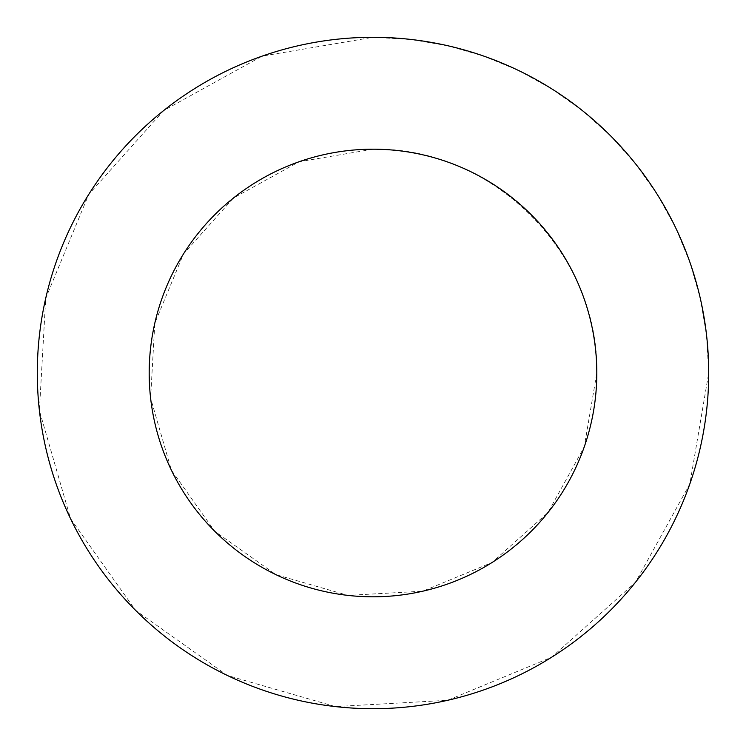 <?xml version="1.0" encoding="UTF-8"?>
<svg xmlns="http://www.w3.org/2000/svg" width="746" height="746" viewBox="0 0 746 746"><rect width="100%" height="100%" fill="white"/><g stroke="black" fill="none" stroke-linecap="round" stroke-linejoin="round"><path stroke-width="0.56" stroke-dasharray="3.73 2.8" d="M373 149.2C492.63 146.692 599.308 253.37 596.8 373L584.239 446.919L547.974 512.539L492.071 562.493L422.805 591.186L347.944 595.392L275.899 574.634L214.745 531.255L171.366 470.101L150.608 398.056L154.814 323.195L183.507 253.929L233.461 198.026L299.081 161.761L373 149.2M373 37.3L410.589 39.407L447.703 45.72L483.874 56.137L518.657 70.544L551.602 88.755L582.309 110.539L610.377 135.623L635.461 163.691L657.245 194.398L675.456 227.344L689.863 262.126L700.28 298.297L706.593 335.411L708.7 373L689.863 483.874L635.461 582.309L551.602 657.245L447.703 700.28L335.411 706.593L227.344 675.456L135.623 610.377L70.544 518.657L39.407 410.589L45.72 298.297L88.755 194.398L163.691 110.539L262.126 56.137L373 37.3"/><path stroke-width="1.12" d="M596.8 373A223.8 223.8 0 0 0 261.1 179.18A223.8 223.8 0 0 0 261.1 566.82A223.8 223.8 0 0 0 596.8 373M708.7 373A335.7 335.7 0 0 0 205.15 82.274A335.7 335.7 0 0 0 205.15 663.726A335.7 335.7 0 0 0 708.7 373"/></g></svg>
